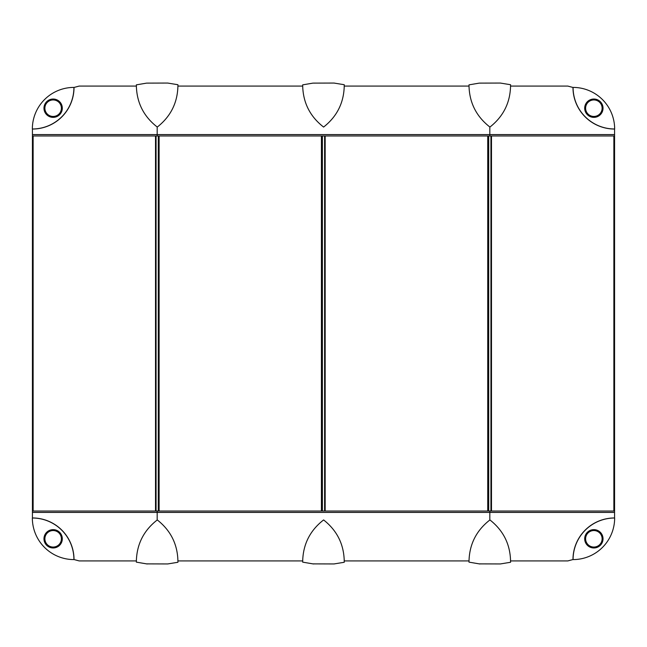 <?xml version="1.0" encoding="UTF-8"?>
<svg xmlns="http://www.w3.org/2000/svg" width="647" height="647" viewBox="0 0 647 647"><rect width="100%" height="100%" fill="white"/><g stroke="black" fill="none" stroke-linecap="round" stroke-linejoin="round"><path stroke-width="0.97" d="M490.936 135.967L614.569 135.967L614.569 511.033L491.21 511.033L491.21 135.967L491.21 511.033L488.711 511.033L488.711 135.967L490.936 135.967L490.936 511.033M510.58 560.925L567.815 560.925L572.983 559.542A41.578 41.578 0 0 1 614.569 517.956L614.569 134.584L489.819 134.584L489.819 135.967L491.21 135.967M614.569 512.416L489.819 512.416L489.819 520.01L489.819 511.033L488.436 511.033L488.436 135.967L488.436 511.033L322.392 511.033L322.392 135.967L488.436 135.967L488.436 511.033L488.436 135.967L489.819 135.967L489.819 126.99L489.819 134.584L157.181 134.584L157.181 135.967L155.79 135.967L158.289 135.967L158.289 511.033L32.431 511.033L32.431 135.967L155.79 135.967L155.79 511.033L158.564 511.033L158.564 135.967L158.564 511.033L158.564 135.967L322.117 135.967L322.117 511.033L158.564 511.033L158.564 135.967L157.181 135.967L157.181 126.99L157.181 134.584L32.431 134.584L32.431 129.044A41.578 41.578 0 0 0 74.017 87.458L79.185 86.075L136.347 86.075M32.431 134.584L32.431 512.416L157.181 512.416L157.181 511.033L157.181 520.01L157.181 512.416L489.819 512.416L489.819 511.033L491.21 511.033M159.105 511.033L159.105 135.967M324.883 511.033L322.117 511.033L322.117 135.967L322.117 511.033L322.117 135.967L324.883 135.967L324.883 511.033L324.883 135.967M136.347 560.925L79.185 560.925L74.017 559.542A41.578 41.578 0 0 0 32.431 517.956L32.431 512.416M510.58 86.075L567.815 86.075L572.983 87.458A41.578 41.578 0 0 0 614.569 129.044L614.569 134.584M573.121 89.537A39.499 39.499 0 0 0 573.04 89.537A41.578 41.578 0 0 0 612.483 128.988A39.499 39.499 0 0 0 612.483 128.931M177.933 86.075L302.675 86.075M344.261 86.075L468.994 86.075M468.994 560.925L344.261 560.925M302.675 560.925L177.933 560.925M32.431 135.967L32.431 511.033M32.35 518.012A41.578 41.578 0 0 0 73.928 559.59A41.578 41.578 0 0 0 32.35 518.012M573.072 559.59A41.578 41.578 0 0 0 614.65 518.012A41.578 41.578 0 0 0 573.072 559.59M73.928 87.41A41.578 41.578 0 0 0 32.35 128.988A41.578 41.578 0 0 0 73.928 87.41M614.65 128.988A41.578 41.578 0 0 0 573.072 87.41A41.578 41.578 0 0 0 614.65 128.988M177.933 562.275C177.868 544.847 170.986 530.734 157.278 519.937C143.505 530.637 136.525 544.709 136.347 562.138L146.586 563.877L167.686 563.949L177.933 562.275M136.347 84.862C136.525 102.291 143.505 116.363 157.278 127.063C170.986 116.266 177.868 102.153 177.933 84.725L167.686 83.051L146.586 83.123L136.347 84.862M167.686 83.051L177.933 84.725M147.184 563.982A64.174 64.174 0 0 1 146.586 563.877L136.347 562.138A51.978 51.978 0 0 1 136.347 561.418M344.253 562.275C344.196 544.847 337.305 530.734 323.605 519.937C309.824 530.637 302.845 544.709 302.675 562.138L312.905 563.877L334.006 563.949L344.253 562.275M302.675 84.862C302.845 102.291 309.824 116.363 323.605 127.063C337.305 116.266 344.196 102.153 344.253 84.725L334.006 83.051L312.905 83.123L302.675 84.862M334.006 83.051L344.253 84.725M313.504 563.982A64.174 64.174 0 0 1 312.905 563.877L302.667 562.138A51.978 51.978 0 0 1 302.667 561.418M510.572 562.275C510.515 544.847 503.633 530.734 489.925 519.937C476.152 530.637 469.172 544.709 468.994 562.138L479.233 563.877L500.333 563.949L510.572 562.275M468.994 84.862C469.172 102.291 476.152 116.363 489.925 127.063C503.633 116.266 510.515 102.153 510.572 84.725L500.333 83.051L479.233 83.123L468.994 84.862M500.333 83.051A64.174 64.174 0 0 0 500.325 83.051L510.58 84.725M479.831 563.982A64.174 64.174 0 0 1 479.233 563.877L468.994 562.138A51.978 51.978 0 0 1 468.994 561.418M491.485 511.033L491.485 135.967M613.874 135.967L613.874 511.033M155.515 135.967L155.515 511.033M33.126 511.033L33.126 135.967M156.064 511.033L156.064 135.967M321.422 135.967L321.422 511.033M325.166 511.033L325.166 135.967M487.741 135.967L487.741 511.033M324.608 135.967L324.608 511.033M58.974 532.966A8.249 8.249 0 0 0 47.304 532.966A8.249 8.249 0 0 0 47.304 544.637A8.249 8.249 0 0 0 58.974 544.637A8.249 8.249 0 0 0 58.974 532.966M59.621 545.284A9.171 9.171 0 0 1 46.657 545.284A9.171 9.171 0 0 1 46.657 532.319A9.171 9.171 0 0 1 59.621 532.319A9.171 9.171 0 0 1 59.621 545.284M588.026 532.966A8.249 8.249 0 0 0 588.026 544.637A8.249 8.249 0 0 0 599.696 544.637A8.249 8.249 0 0 0 599.696 532.966A8.249 8.249 0 0 0 588.026 532.966M600.343 532.319A9.171 9.171 0 0 1 600.343 545.284A9.171 9.171 0 0 1 587.379 545.284A9.171 9.171 0 0 1 587.379 532.319A9.171 9.171 0 0 1 600.343 532.319M58.974 114.034A8.249 8.249 0 0 0 58.974 102.363A8.249 8.249 0 0 0 47.304 102.363A8.249 8.249 0 0 0 47.304 114.034A8.249 8.249 0 0 0 58.974 114.034M46.657 114.681A9.171 9.171 0 0 1 46.657 101.716A9.171 9.171 0 0 1 59.621 101.716A9.171 9.171 0 0 1 59.621 114.681A9.171 9.171 0 0 1 46.657 114.681M588.026 114.034A8.249 8.249 0 0 0 599.696 114.034A8.249 8.249 0 0 0 599.696 102.363A8.249 8.249 0 0 0 588.026 102.363A8.249 8.249 0 0 0 588.026 114.034M587.379 101.716A9.171 9.171 0 0 1 600.343 101.716A9.171 9.171 0 0 1 600.343 114.681A9.171 9.171 0 0 1 587.379 114.681A9.171 9.171 0 0 1 587.379 101.716"/></g></svg>
